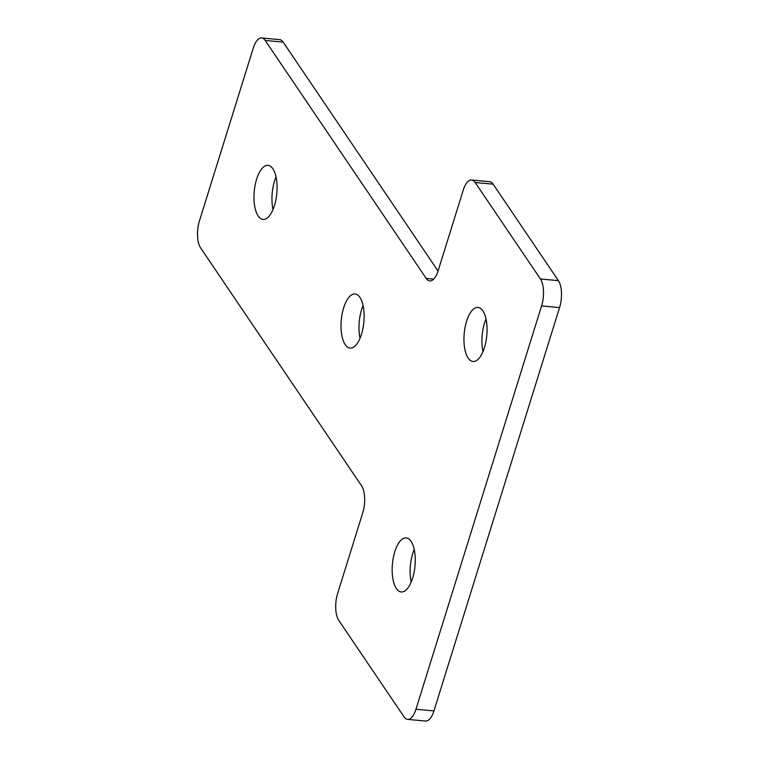 <?xml version="1.0" encoding="UTF-8"?>
<svg xmlns="http://www.w3.org/2000/svg" width="759" height="759" viewBox="0 0 759 759"><rect width="100%" height="100%" fill="white"/><g stroke="black" fill="none" stroke-linecap="round" stroke-linejoin="round"><path stroke-width="1.14" d="M466.576 321.266A27.153 11.338 95.3 0 1 478.018 307.414A27.153 11.338 95.3 0 1 484.422 347.641A27.153 11.338 95.3 0 1 472.98 361.483A27.153 11.338 95.3 0 1 466.576 321.266M482.961 351.645A27.153 11.338 95.3 0 1 484.555 322.936A27.153 11.338 95.3 0 1 486.007 318.932M274.445 205.585A27.153 11.338 -84.7 0 0 268.041 165.367A27.153 11.338 -84.7 0 0 256.608 179.219A27.153 11.338 -84.7 0 0 263.012 219.436A27.153 11.338 -84.7 0 0 274.445 205.585M276.039 176.885A27.153 11.338 -84.7 0 0 274.578 180.889A27.153 11.338 -84.7 0 0 272.993 209.588M361.493 334.235A27.153 11.338 -84.7 0 0 355.079 294.008A27.153 11.338 -84.7 0 0 343.647 307.86A27.153 11.338 -84.7 0 0 350.051 348.077A27.153 11.338 -84.7 0 0 361.493 334.235M363.077 305.526A27.153 11.338 -84.7 0 0 361.616 309.53A27.153 11.338 -84.7 0 0 360.032 338.239M412.63 578.111A27.153 11.338 -84.7 0 0 406.226 537.894A27.153 11.338 -84.7 0 0 394.794 551.736A27.153 11.338 -84.7 0 0 401.198 591.963A27.153 11.338 -84.7 0 0 412.63 578.111M414.224 549.412A27.153 11.338 -84.7 0 0 412.763 553.415A27.153 11.338 -84.7 0 0 411.179 582.115M265.195 40.445L283.164 42.115A19.867 8.292 -84.7 0 0 279.625 39.62L261.646 37.95A19.867 8.292 95.3 0 1 265.195 40.445L426.216 278.439A19.867 8.292 -84.7 0 0 429.755 280.934A19.867 8.292 -84.7 0 0 438.123 270.802L463.246 190.139A19.867 8.292 95.3 0 1 471.624 180.006A19.867 8.292 95.3 0 1 475.162 182.502L540.436 278.98A19.867 8.292 95.3 0 1 541.584 305.915L559.563 307.585A19.867 8.292 -84.7 0 0 558.415 280.65L540.436 278.98M283.164 42.115L438.047 271.039M475.162 182.502L493.132 184.171A19.867 8.292 -84.7 0 0 489.593 181.676L471.624 180.006M493.132 184.171L558.415 280.65M261.646 37.95A19.867 8.292 95.3 0 0 253.278 48.083L199.437 220.935A19.867 8.292 -84.7 0 0 200.585 247.87L361.607 485.864A19.867 8.292 95.3 0 1 362.755 512.799L337.622 593.462A19.867 8.292 -84.7 0 0 338.77 620.397L404.054 716.885A19.867 8.292 -84.7 0 0 407.592 719.38A19.867 8.292 -84.7 0 0 415.96 709.248L433.939 710.917L559.563 307.585M433.939 710.917A19.867 8.292 95.3 0 1 425.571 721.05L407.592 719.38M415.96 709.248L541.584 305.915M433.702 279.132L426.216 278.439"/></g></svg>
